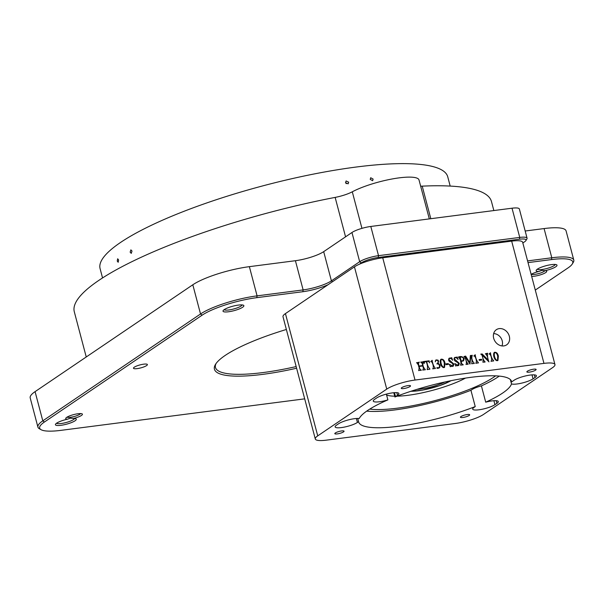 <?xml version="1.0" encoding="UTF-8"?>
<svg xmlns="http://www.w3.org/2000/svg" width="604" height="604" viewBox="0 0 604 604"><rect width="100%" height="100%" fill="white"/><g stroke="black" fill="none" stroke-linecap="round" stroke-linejoin="round"><path stroke-width="0.91" d="M465.488 378.096A47.104 10.072 -14.8 0 1 397.039 396.179M394.706 396.186A47.104 10.072 -14.8 0 1 386.59 395.001M495.59 375.847A73.356 15.689 -14.8 0 1 493.453 377.372A73.356 15.689 -14.8 0 1 432.411 401.267A73.356 15.689 -14.8 0 1 369.754 409.089M444.718 382.022A20.136 4.304 -14.8 0 1 417.039 389.338M317.734 435.861A21.578 4.613 165.2 0 0 315.296 438.987A21.578 4.613 165.2 0 0 326.296 440.157L455.235 423.495A21.578 4.613 165.2 0 0 483.517 414.435L552.524 367.677A21.578 4.613 165.2 0 0 554.963 364.552A21.578 4.613 165.2 0 0 543.962 363.382L415.024 380.044A21.578 4.613 165.2 0 0 386.749 389.104L317.734 435.861L285.435 313.604A21.578 4.613 165.2 0 0 282.997 316.73L315.296 438.987M533.672 369.187A4.779 1.019 -14.8 0 1 536.11 369.444A4.779 1.019 -14.8 0 1 533.981 370.932A4.779 1.019 -14.8 0 1 529.3 372.147A4.779 1.019 -14.8 0 1 526.869 371.883A4.779 1.019 -14.8 0 1 528.998 370.403A4.779 1.019 -14.8 0 1 533.672 369.187M467.232 414.533A4.779 1.019 -14.8 0 1 469.67 414.789A4.779 1.019 -14.8 0 1 467.534 416.277A4.779 1.019 -14.8 0 1 462.86 417.492A4.779 1.019 -14.8 0 1 460.429 417.236A4.779 1.019 -14.8 0 1 462.558 415.748A4.779 1.019 -14.8 0 1 467.232 414.533M341.622 430.946A4.779 1.019 -14.8 0 1 344.061 431.203A4.779 1.019 -14.8 0 1 341.924 432.691A4.779 1.019 -14.8 0 1 337.251 433.906A4.779 1.019 -14.8 0 1 334.812 433.649A4.779 1.019 -14.8 0 1 336.949 432.162A4.779 1.019 -14.8 0 1 341.622 430.946M408.062 385.601A4.779 1.019 -14.8 0 1 410.501 385.858A4.779 1.019 -14.8 0 1 408.372 387.345A4.779 1.019 -14.8 0 1 403.691 388.561A4.779 1.019 -14.8 0 1 401.26 388.296A4.779 1.019 -14.8 0 1 403.389 386.817A4.779 1.019 -14.8 0 1 408.062 385.601M475.235 406.575L474.072 407.368A12.223 2.612 165.2 0 0 472.69 409.142A12.223 2.612 165.2 0 0 481.954 409.293A12.223 2.612 165.2 0 0 494.948 404.665L496.918 403.329A12.223 2.612 165.2 0 0 498.3 401.554A12.223 2.612 165.2 0 0 485.707 402.181A79.109 16.92 165.2 0 0 511.505 383.91A12.223 2.612 165.2 0 0 521.796 383.095A12.223 2.612 165.2 0 0 533.068 378.844L535.038 377.508A12.223 2.612 165.2 0 0 536.42 375.733A12.223 2.612 165.2 0 0 527.156 375.575A12.223 2.612 165.2 0 0 514.163 380.203L512.192 381.539A12.223 2.612 165.2 0 0 511.686 381.909A79.109 16.92 165.2 0 0 511.611 381.562A79.109 16.92 165.2 0 0 394.925 397.002A12.223 2.612 -14.8 0 0 395.529 396.617L397.5 395.28A12.223 2.612 -14.8 0 0 398.882 393.506A12.223 2.612 -14.8 0 0 389.618 393.355A12.223 2.612 -14.8 0 0 376.624 397.983L374.654 399.312A12.223 2.612 -14.8 0 0 373.272 401.086A12.223 2.612 -14.8 0 0 387.881 399.893A79.109 16.92 165.2 0 0 359.206 418.527A12.223 2.612 -14.8 0 0 348.765 419.803A12.223 2.612 -14.8 0 0 338.512 423.804L336.534 425.141A12.223 2.612 -14.8 0 0 335.152 426.915A12.223 2.612 -14.8 0 0 344.423 427.073A12.223 2.612 -14.8 0 0 357.409 422.445L358.58 421.652A79.109 16.92 165.2 0 0 358.648 421.977A79.109 16.92 165.2 0 0 475.235 406.575L470.931 390.275A79.109 16.92 165.2 0 1 366.666 411.135M510.357 379.569L511.505 383.91M499.289 376.096A79.109 16.92 165.2 0 1 481.403 385.881L485.707 402.181M393.793 392.721L394.925 397.002M511.505 381.222L511.686 381.909M386.356 394.118L387.881 399.893M357.727 418.436L358.58 421.652M346.22 183.684A1.767 1.472 55.9 0 0 345.563 182.733M481.403 385.881A12.223 2.612 165.2 0 0 471.739 389.731L470.931 390.275M554.963 364.552L522.664 242.295A21.578 4.613 165.2 0 0 511.664 241.124L382.725 257.787A21.578 4.613 165.2 0 0 359.214 264.295A21.578 4.613 165.2 0 0 354.442 266.847L285.435 313.604M444.974 363.027L444.536 367.398C441.29 368.659 438.949 361.267 440.995 359.229C443.011 358.927 444.34 360.195 444.974 363.027M498.368 356.126L497.93 360.497C494.676 361.766 492.343 354.359 494.382 352.336C496.405 352.026 497.726 353.295 498.368 356.126M422.717 369.98C423.563 369.104 423.555 367.768 422.687 365.986L419.282 366.424C419.365 368.312 420.052 369.557 421.335 370.161L418.663 370.509C419.569 367.64 418.874 365.02 416.594 362.664L419.259 362.317C418.338 363.057 418.308 364.288 419.168 366.016L422.574 365.579C422.498 363.767 421.856 362.619 420.648 362.136L423.283 361.796C422.317 364.574 423.011 367.194 425.359 369.64L422.747 370.101M418.663 370.509L419.153 370.32L418.693 370.63M419.259 362.317L417.719 363.178M423.283 361.796L422.657 362.045M448.432 364.363L446.031 364.673L445.82 363.895L448.228 363.578L448.432 364.363M427.156 369.406C427.836 367.3 427.511 364.695 426.182 361.6L424.657 361.955L424.114 363.555L423.638 361.532L429.165 360.815L429.527 362.853C428.999 361.479 428.108 361.033 426.839 361.509C427.187 364.771 428.221 367.285 429.957 369.044L427.217 369.633L427.692 369.203M432.728 368.689C434.216 367.889 432.555 361.094 430.743 361.6L432.177 360.286C432.577 363.759 433.657 366.447 435.409 368.342L432.774 368.87M437.749 367.761L439.085 367.602L439.674 365.745L438.481 364.076L436.843 363.865L437.923 362.83L438.187 361.524L437.53 360.512L436.164 360.188L435.25 361.819L435.96 359.893L438.036 360.12L438.587 361.086L438.134 363.057L440.037 365.186L439.795 367.345L439.176 367.979L437.364 368.357L436.82 367.972L437.085 367.557L437.749 367.761L437.047 368.236M451.709 357.704L452.615 360.241L451.384 358.829L449.942 358.27L449.225 358.678L449.074 359.727L453.853 364.053L453.226 366.235L450.841 366.288L450.335 366.787L449.353 364.272L452.713 366.009L453.083 365.594L452.645 363.54L449.451 361.592L448.598 360.271L449.149 358.187L451.49 357.847M457.168 356.994L458.066 359.539L456.843 358.119L455.393 357.568L454.684 357.968L454.525 359.025L459.304 363.344L458.685 365.526L456.292 365.586L455.794 366.084L454.812 363.563L458.172 365.299L458.542 364.884L458.096 362.838L454.903 360.89L454.065 359.569L454.608 357.477L456.949 357.145M460.573 365.088C461.441 362.249 460.746 359.637 458.504 357.258L458.444 357.032C460.844 356.05 462.755 356.571 464.189 358.595L463.555 360.852L461.267 361.403C461.328 363.193 461.992 364.303 463.253 364.74L460.603 365.193M471.671 363.653C472.343 361.637 472.034 359.108 470.743 356.081L470.01 364.106L465.254 356.851C465.593 359.939 466.575 362.355 468.213 364.106L465.994 364.393C467.126 363.117 465.616 357.357 463.94 356.541L465.631 356.103L469.799 362.725L470.357 355.492L472.26 355.469C471.324 358.263 472.011 360.882 474.336 363.314L471.716 363.804M465.994 364.393L466.477 364.197L466.024 364.506M472.26 355.469L470.788 356.262M475.778 363.125C477.273 362.325 475.605 355.529 473.8 356.035L475.235 354.722C475.635 358.195 476.707 360.882 478.459 362.777L475.831 363.306M479.093 359.591L481.501 359.282L481.705 360.067L479.297 360.377L479.093 359.591M488.908 361.781L482.309 355.273C482.596 358.127 483.532 360.339 485.11 361.917L482.89 362.204C483.359 360.143 483.004 357.689 481.833 354.85L480.754 354.125L482.158 353.944L488.123 359.999C487.858 357.206 486.952 355.129 485.405 353.755L487.564 353.242L487.149 353.672M487.624 353.468C487.239 355.854 487.685 358.655 488.953 361.864M491.022 361.154C492.517 360.354 490.848 353.559 489.044 354.065L490.478 352.751C490.878 356.224 491.95 358.912 493.702 360.807L491.067 361.335M509.323 336.247A9.158 7.641 55.9 0 0 495.959 329.98A9.158 7.641 55.9 0 0 495.182 341.547A9.158 7.641 55.9 0 0 506.212 345.111A9.158 7.641 55.9 0 0 509.323 336.247M328.108 284.688A23.012 4.923 -14.8 0 1 302.838 291.717L256.783 297.666A41.714 8.924 165.2 0 0 202.113 315.182L44.379 422.045A41.714 8.924 165.2 0 0 41.14 429.731A41.714 8.924 165.2 0 0 60.936 430.358L304.695 398.851M41.14 429.731L39.441 428.795A43.148 9.226 -14.8 0 1 37.916 427.104A43.148 9.226 -14.8 0 1 42.793 420.845L200.528 313.982A43.148 9.226 -14.8 0 1 257.085 295.862L303.132 289.912A21.578 4.613 165.2 0 0 331.407 280.852L359.674 261.706A14.383 3.073 -14.8 0 1 378.527 255.666L519.742 237.417A14.383 3.073 -14.8 0 1 527.073 238.195A14.383 3.073 -14.8 0 1 526.907 238.935L525.895 240.588A12.948 2.771 165.2 0 0 519.44 239.222L378.225 257.47A12.948 2.771 165.2 0 0 361.26 262.906L359.214 264.295M535.287 290.086L568.054 267.889A41.714 8.924 165.2 0 0 572.29 263.978A41.714 8.924 165.2 0 0 551.497 259.577L528.032 262.612M527.579 260.905L551.799 257.772A43.148 9.226 -14.8 0 1 573.8 260.105A43.148 9.226 -14.8 0 1 573.302 262.332L572.29 263.978M522.837 242.974L524.582 241.796A12.948 2.771 165.2 0 0 525.895 240.588M102.552 277.938L100.09 268.637A179.788 38.452 -14.8 0 1 180.271 212.767A179.788 38.452 -14.8 0 1 356.066 167.051A179.788 38.452 -14.8 0 1 447.738 176.783L450.191 186.085M420.656 186.175A17.259 3.692 165.2 0 0 422.211 186.145A215.741 46.146 -14.8 0 1 491.475 201.562L493.853 210.554M86.244 356.979L74.3 311.777A215.741 46.146 -14.8 0 1 335.144 197.402A17.259 3.692 165.2 0 0 352.291 191.8A38.837 8.305 -14.8 0 1 393.053 178.807A38.837 8.305 -14.8 0 1 419.017 179.962L429.308 218.897M525.178 231.007L544.083 228.569A43.148 9.226 -14.8 0 1 566.084 230.902L573.8 260.105M37.916 427.104L30.2 397.9A43.148 9.226 -14.8 0 1 35.077 391.641L192.812 284.778A43.148 9.226 -14.8 0 1 249.369 266.658L295.416 260.709A21.578 4.613 165.2 0 0 323.691 251.649L351.958 232.502A14.383 3.073 -14.8 0 1 370.803 226.462L512.026 208.206A14.383 3.073 -14.8 0 1 519.357 208.984L527.073 238.195M228.516 311.77A10.789 2.31 -14.8 0 1 223.14 310.63A10.789 2.31 -14.8 0 1 232.857 306.198A10.789 2.31 -14.8 0 1 243.495 305.254A10.789 2.31 -14.8 0 1 239.999 308.636A10.789 2.31 -14.8 0 1 228.516 311.77M296.602 368.236A94.926 20.302 -14.8 0 1 262.838 374.352A94.926 20.302 -14.8 0 1 215.53 364.325A94.926 20.302 -14.8 0 1 286.364 329.482M67.384 419.229A8.63 1.842 -14.8 0 1 65.821 418.164A8.63 1.842 -14.8 0 1 73.597 414.623A8.63 1.842 -14.8 0 1 82.106 413.868A8.63 1.842 -14.8 0 1 73.605 418.429A10.789 2.31 -14.8 0 1 75.9 418.799A10.789 2.31 -14.8 0 1 72.404 422.181A10.789 2.31 -14.8 0 1 60.921 425.314A10.789 2.31 -14.8 0 1 55.545 424.174A10.789 2.31 -14.8 0 1 67.384 419.229L70.275 418.179L73.605 418.429M531.143 274.382A8.63 1.842 -14.8 0 1 538.836 271.506A10.789 2.31 -14.8 0 1 536.276 270.162A10.789 2.31 -14.8 0 1 545.993 265.73A10.789 2.31 -14.8 0 1 556.631 264.779A10.789 2.31 -14.8 0 1 545.05 270.698A8.63 1.842 -14.8 0 1 546.401 270.985A8.63 1.842 -14.8 0 1 543.608 273.688A8.63 1.842 -14.8 0 1 534.419 276.194A8.63 1.842 -14.8 0 1 531.656 276.345M137.153 368.621A7.195 1.54 165.2 0 0 144.182 366.787A7.195 1.54 165.2 0 0 147.391 364.552A7.195 1.54 165.2 0 0 140.045 364.907A7.195 1.54 165.2 0 0 133.484 368.229A7.195 1.54 165.2 0 0 137.153 368.621M56.572 423.208A9.347 2.001 165.2 0 0 61.223 423.51A9.347 2.001 165.2 0 0 74.534 418.466M224.167 309.671A9.347 2.001 165.2 0 0 228.81 309.965A9.347 2.001 165.2 0 0 242.121 304.922M537.303 269.195A9.347 2.001 165.2 0 0 541.947 269.497A9.347 2.001 165.2 0 0 555.257 264.454M370.222 179.38L370.705 177.75L373.113 179.078L372.638 180.709L370.222 179.38M130.147 252.178L130.872 249.86L132.004 251.053L131.264 253.37L130.147 252.178M117.244 261.056L117.674 258.776L118.618 259.992L118.18 262.272L117.244 261.056M345.533 182.642L346.1 180.958L348.682 182.166L348.131 183.85L345.533 182.642M216.089 363.487A93.492 19.992 165.2 0 0 215.469 367.489A93.492 19.992 165.2 0 0 263.14 372.547A93.492 19.992 165.2 0 0 296.164 366.575M67.006 417.16A7.195 1.54 165.2 0 0 70.426 417.273A7.195 1.54 165.2 0 0 80.581 413.574M531.301 274.284A7.195 1.54 165.2 0 0 534.721 274.39A7.195 1.54 165.2 0 0 544.899 270.66M538.836 271.506L541.803 270.396L545.05 270.698M501.977 345.918A8.532 7.112 55.9 0 0 502.203 340.784A8.532 7.112 55.9 0 0 493.642 333.612M493.279 361.094L493.702 360.807M486.379 354.042L487.564 353.242M487.526 360.399L488.123 359.999M481.418 354.442L482.158 353.944M484.687 362.204L485.11 361.917M480.014 360.286L481.501 359.282M478.036 363.064L478.459 362.777M473.914 363.6L474.336 363.314M470.78 356.217L472.207 355.25M469.27 363.079L469.799 362.725M464.77 356.685L465.631 356.103M467.783 364.393L468.213 364.106M462.83 365.027L463.253 364.74M460.701 361.788L461.267 361.403M459.576 357.727L460.271 357.258L461.162 361.003L463.019 360.596L463.487 358.708C462.996 357.304 461.924 356.821 460.271 357.258L459.576 357.727M460.595 361.381L461.162 361.003M458.663 363.782L459.304 363.344M453.204 364.491L453.853 364.053M436.971 363.842L438.134 363.057M434.978 368.629L435.409 368.342M429.535 369.338L429.957 369.044M426.265 361.902L426.839 361.509M428.266 361.426L429.165 360.815M446.749 364.582L448.228 363.578M418.715 366.802L419.282 366.424M424.937 369.927L425.359 369.64M421.735 362.596L423.23 361.585M421.811 366.099L422.574 365.579M418.61 366.401L419.168 366.016M417.696 363.125L419.206 362.098M420.913 370.448L421.335 370.161M497.696 356.217C497.183 353.906 496.209 352.676 494.782 352.51C493.415 354.556 495.106 360.528 497.545 360.316L497.696 356.217M444.295 363.117C443.789 360.807 442.815 359.569 441.381 359.41C440.022 361.464 441.705 367.413 444.151 367.217L444.295 363.117M386.749 389.104L354.442 266.847M415.024 380.044L382.725 257.787M543.962 363.382L511.664 241.124M44.379 422.045L42.793 420.845L35.077 391.641M202.113 315.182L200.528 313.982L192.812 284.778M256.783 297.666L257.085 295.862L249.369 266.658M544.083 228.569L551.799 257.772L551.497 259.577M302.838 291.717L303.132 289.912L295.416 260.709M332.525 281.698L331.407 280.852L323.691 251.649M361.26 262.906L359.674 261.706L351.958 232.502M378.225 257.47L378.527 255.666L370.803 226.462M512.026 208.206L519.742 237.417L519.44 239.222M422.211 186.145L430.818 218.708M352.291 191.8L361.947 228.357M335.144 197.402L345.563 236.836M356.368 418.489L357.409 422.445M394.488 392.66L395.529 396.617M396.805 392.645L397.5 395.28M532.018 374.888L533.068 378.844M534.344 374.873L535.038 377.508M496.224 400.694L496.918 403.329M493.898 400.709L494.948 404.665M450.931 380.701A25.889 5.534 -14.8 0 1 410.984 391.256M463.555 359.025L464.189 358.595M439.599 365.48L440.037 365.186M451.188 380.648L439.689 385.669L422.49 390.154L410.735 391.339M487.134 353.68L486.446 354.148M463.019 360.596L461.909 361.343M457.387 365.835L458.172 365.299M456.397 357.787L456.896 357.447M455.726 365.918L456.126 365.647M454.895 357.757L454.012 358.361M451.928 366.537L452.713 366.009M450.939 358.489L451.414 358.164M450.274 366.62L450.667 366.349M449.429 358.474L448.553 359.063M437.908 368.402L439.055 367.625M436.148 360.195L435.378 360.716M423.865 362.498L424.642 361.97M427.685 369.21L427.194 369.542M421.766 362.649L422.657 362.038M494.774 352.51L493.785 353.181M497.553 360.316L496.926 360.739M441.381 359.41L440.391 360.082M444.151 367.217L443.532 367.64"/></g></svg>
